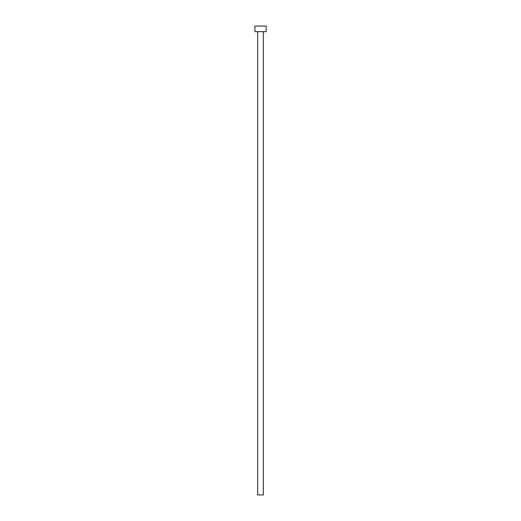 <?xml version="1.0" encoding="UTF-8"?>
<svg xmlns="http://www.w3.org/2000/svg" width="521" height="521" viewBox="0 0 521 521"><rect width="100%" height="100%" fill="white"/><g stroke="black" fill="none" stroke-linecap="round" stroke-linejoin="round"><path stroke-width="0.78" d="M263.313 31.677L263.313 494.95L257.687 494.95L257.687 31.677M266.127 31.677L254.873 31.677L254.873 26.05L266.127 26.05L266.127 31.677"/></g></svg>
